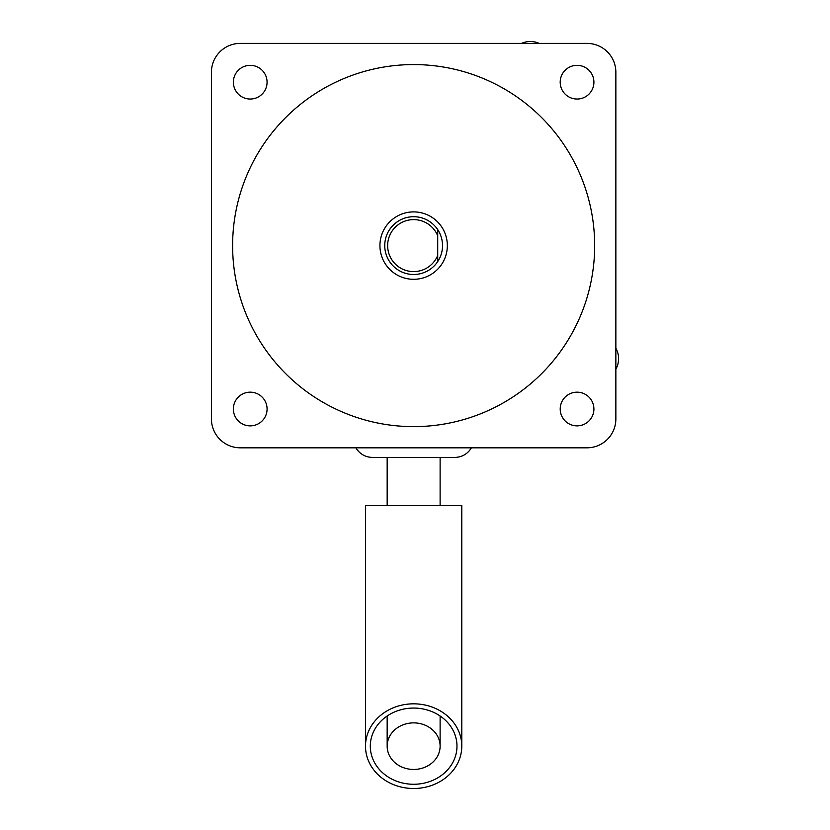 <?xml version="1.0" encoding="UTF-8"?>
<svg xmlns="http://www.w3.org/2000/svg" width="830" height="830" viewBox="0 0 830 830"><rect width="100%" height="100%" fill="white"/><g stroke="black" fill="none" stroke-linecap="round" stroke-linejoin="round"><path stroke-width="1.25" d="M461.791 746.17A48.15 42.33 0 0 1 413.641 788.5A48.15 42.33 0 0 1 365.49 746.17A48.15 42.33 0 0 1 413.641 703.83A48.15 42.33 0 0 1 461.791 746.17L461.791 505.595L365.49 505.595L365.49 746.17M456.977 746.17A43.336 38.097 0 0 1 413.641 784.267A43.336 38.097 0 0 1 370.305 746.17A43.336 38.097 0 0 1 413.641 708.063A43.336 38.097 0 0 1 456.977 746.17M437.711 229.63L437.711 261.575A28.884 28.884 0 0 0 437.711 229.63L437.711 235.782A26 26 0 0 0 397.85 224.951A26 26 0 0 0 397.85 266.254A26 26 0 0 0 437.711 255.422L437.711 261.575A28.884 28.884 0 0 1 394.613 267.343A28.884 28.884 0 0 1 394.613 223.861A28.884 28.884 0 0 1 442.525 245.597M267.073 82.191A16.849 16.849 0 0 1 241.8 96.778A16.849 16.849 0 0 1 241.8 67.593A16.849 16.849 0 0 1 267.073 82.191M250.224 392.165A16.849 16.849 0 0 1 264.822 417.438A16.849 16.849 0 0 1 235.627 417.438A16.849 16.849 0 0 1 250.224 392.165M560.209 409.014A16.849 16.849 0 0 1 585.482 394.426A16.849 16.849 0 0 1 585.482 423.611A16.849 16.849 0 0 1 560.209 409.014M413.641 64.574A181.033 181.033 0 0 1 570.418 336.119A181.033 181.033 0 0 1 256.864 336.119A181.033 181.033 0 0 1 413.641 64.574M577.058 99.04A16.849 16.849 0 0 1 562.46 73.756A16.849 16.849 0 0 1 591.645 73.756A16.849 16.849 0 0 1 577.058 99.04M586.966 447.816A28.884 28.884 0 0 0 615.86 418.932L615.86 72.272A28.884 28.884 0 0 0 586.966 43.388L240.316 43.388A28.884 28.884 0 0 0 211.422 72.272L211.422 418.932A28.884 28.884 0 0 0 240.316 447.816L586.966 447.816M447.339 245.597A33.698 33.698 0 0 1 396.792 274.792A33.698 33.698 0 0 1 396.792 216.412A33.698 33.698 0 0 1 447.339 245.597M440.118 505.595L440.118 457.444M440.118 746.17A26.477 23.282 180 0 0 413.641 722.878A26.477 23.282 180 0 0 387.164 746.17A26.477 23.282 180 0 0 413.641 769.452A26.477 23.282 180 0 0 440.118 746.17L440.118 716.01M355.863 447.816C359.712 454 365.273 457.206 372.546 457.444L454.736 457.444C462.009 457.206 467.57 454 471.419 447.816M539.189 43.388A21.663 21.663 0 0 0 521.51 43.388M615.86 369.205A21.663 21.663 0 0 0 615.86 348.185M387.164 505.595L387.164 457.444M387.164 746.17L387.164 716.01"/></g></svg>
